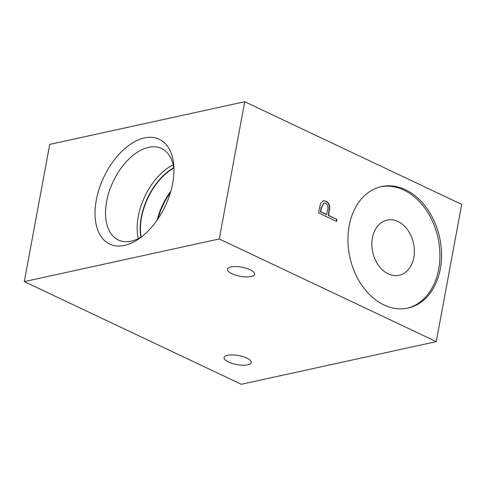 <?xml version="1.0" encoding="UTF-8"?>
<svg xmlns="http://www.w3.org/2000/svg" width="486" height="486" viewBox="0 0 486 486"><rect width="100%" height="100%" fill="white"/><g stroke="black" fill="none" stroke-linecap="round" stroke-linejoin="round"><path stroke-width="0.73" d="M250.108 269.748A13.796 4.605 10.5 0 1 254.591 274.25A13.796 4.605 10.5 0 1 246.171 276.905A13.796 4.605 10.5 0 1 231.944 273.721A13.796 4.605 10.5 0 1 227.46 269.22A13.796 4.605 10.5 0 1 235.88 266.565A13.796 4.605 10.5 0 1 250.108 269.748M246.706 358.067A13.796 4.605 10.5 0 1 251.189 362.568A13.796 4.605 10.5 0 1 242.769 365.223A13.796 4.605 10.5 0 1 228.542 362.04A13.796 4.605 10.5 0 1 224.058 357.538A13.796 4.605 10.5 0 1 232.478 354.883A13.796 4.605 10.5 0 1 246.706 358.067M388.259 273.873A28.243 20.862 77.7 0 0 399.146 275.289A28.243 20.862 77.7 0 0 414.358 250.454A28.243 20.862 77.7 0 0 397.961 221.519A28.243 20.862 77.7 0 0 387.075 220.103A28.243 20.862 77.7 0 0 371.863 244.938A28.243 20.862 77.7 0 0 388.259 273.873M384.049 304.977A62.184 45.939 77.7 0 0 408.021 308.088A62.184 45.939 77.7 0 0 441.519 253.413A62.184 45.939 77.7 0 0 405.415 189.704A62.184 45.939 77.7 0 0 381.443 186.594A62.184 45.939 77.7 0 0 347.952 241.269A62.184 45.939 77.7 0 0 384.049 304.977M407.207 308.258A62.184 45.939 77.7 0 0 439.879 253.218A62.184 45.939 77.7 0 0 403.793 190.056A62.184 45.939 77.7 0 0 380.635 186.782M124.544 245.418A57.992 33.953 -64.7 0 0 139.518 238.413A57.992 33.953 -64.7 0 0 173.824 165.902A57.992 33.953 -64.7 0 0 144.464 137.921A57.992 33.953 -64.7 0 0 96.319 200.019A57.992 33.953 -64.7 0 0 124.544 245.418M173.958 168.982A50.587 29.622 -64.7 0 0 161.565 148.509A50.587 29.622 -64.7 0 0 148.619 147.349A50.587 29.622 -64.7 0 0 109.198 191.484A50.587 29.622 -64.7 0 0 118.292 239.963A50.587 29.622 -64.7 0 0 131.238 241.123A50.587 29.622 -64.7 0 0 141.985 236.56M241.293 384.274L24.3 281.607L219.271 238.96L436.264 341.622L241.293 384.274M436.264 341.622L461.7 204.393L244.707 101.726L49.736 144.378L24.3 281.607M244.707 101.726L219.271 238.96M336.598 221.434L318.512 212.88L320.584 203.312L323.378 200.694L325.972 201.101C328.378 202.328 329.623 204.576 329.715 207.832L328.633 215.432L336.98 219.38L336.598 221.434M170.446 192.535A48.612 28.461 -64.7 0 0 157.968 218.913M170.847 191.174A49.414 28.929 -64.7 0 0 157.166 220.085M173.204 164.833A50.587 29.622 -64.7 0 0 138.297 238.608M323.214 200.73L325.972 201.101M325.65 201.168C328.05 202.401 329.301 204.642 329.393 207.905L329.715 207.832M329.393 207.905L328.305 215.505L328.633 215.432M328.305 215.505L336.98 219.38M336.652 219.453L336.312 221.3M323.943 202.996L321.197 207.589L320.426 211.775L326.452 214.624L327.558 210.572C328.493 207.419 327.837 204.946 325.602 203.154L324.107 202.954L321.525 207.522L320.748 211.702L326.774 214.557M320.426 211.775L320.748 211.702M173.775 167.725A49.475 28.966 -64.7 0 0 140.897 237.217M173.818 168.004A49.414 28.929 -64.7 0 0 141.14 237.071M328.609 213.87L328.937 213.797M321.197 207.589L321.525 207.522M324.107 202.954L323.785 203.026"/></g></svg>
